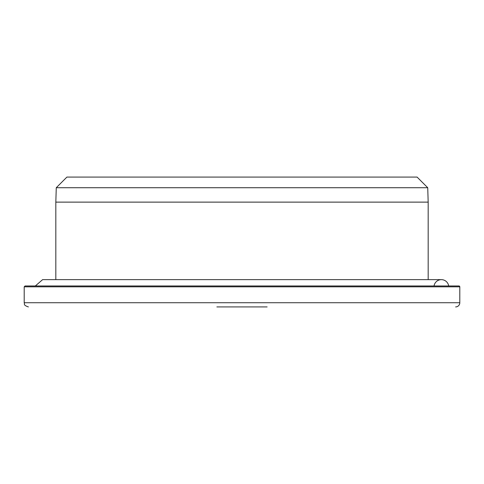 <?xml version="1.0" encoding="UTF-8"?>
<svg xmlns="http://www.w3.org/2000/svg" width="484" height="484" viewBox="0 0 484 484"><rect width="100%" height="100%" fill="white"/><g stroke="black" fill="none" stroke-linecap="round" stroke-linejoin="round"><path stroke-width="0.73" d="M216.868 306.923L267.132 306.923M28.387 306.923C22.675 304.95 25.005 303.988 24.2 302.73L459.8 302.73A4.187 4.187 0 0 1 455.613 306.923M242 285.977L458.965 285.977A0.835 0.835 0 0 1 459.8 286.818L24.2 286.818L25.035 285.977L242 285.977M55.823 279.631L55.823 202.124L428.177 202.124L428.177 279.631M427.729 187.719L417.087 177.077L66.913 177.077L56.271 187.719L427.729 187.719L428.177 202.124M434.051 285.977A7.393 7.393 0 0 1 448.686 285.977M459.8 302.73L459.8 286.818M24.2 302.73L24.2 286.818M56.271 187.719L55.823 202.124M441.372 279.631L42.628 279.631L35.314 285.977"/></g></svg>
